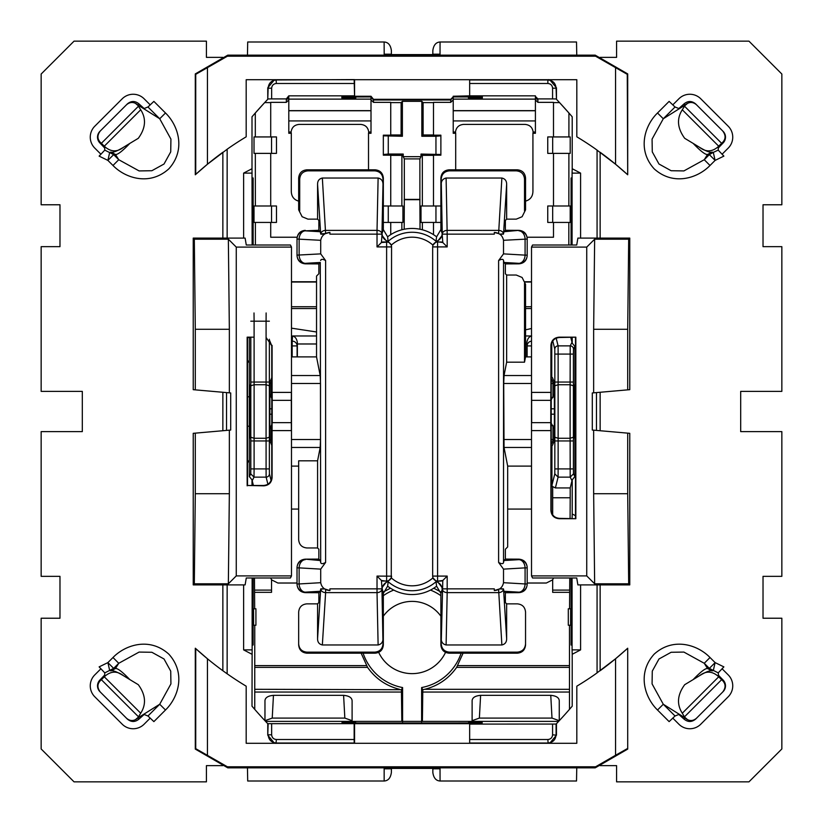 <?xml version="1.0" encoding="UTF-8"?>
<svg xmlns="http://www.w3.org/2000/svg" width="823" height="823" viewBox="0 0 823 823"><rect width="100%" height="100%" fill="white"/><g stroke="black" fill="none" stroke-linecap="round" stroke-linejoin="round"><path stroke-width="1.23" d="M525.547 343.983L526.854 343.983L526.843 342.45L527.111 345.917L531.514 345.917M526.854 343.983L526.854 356.894M525.547 329.838L531.514 328.5M551.76 376.893L551.76 342.882M531.658 335.969C529.086 336.597 527.481 338.757 526.843 342.45M572.211 337.512L572.211 343.16L570.812 337.512M572.078 173.108L572.211 168.715L580.585 173.108L572.078 173.108L572.078 245.017M571.337 115.796L572.211 116.815L572.211 168.715M568.909 136.937L568.93 113.008L559.547 102.597L553.498 102.597M570.205 136.937L570.205 153.376L552.675 153.376L552.675 136.937L570.205 136.937M568.858 205.987L568.899 153.376M570.205 205.987L570.205 222.426L552.675 222.426L552.675 205.987L570.205 205.987M568.827 245.017L568.837 222.426M571.337 177.963L571.337 245.017M571.08 177.984L571.08 245.017M525.547 308.543L531.514 308.543M551.935 445.901L551.935 485.333L554.805 473.842L558.097 477.134L570.205 477.134L570.113 438.278L558.138 438.278L554.856 437.208L554.805 473.842M554.373 393.415L554.373 429.585M572.211 343.16L574.876 346.39L574.876 396.707L575.493 396.707M556.183 338.202L558.097 345.866L570.205 345.866L570.123 382.047L554.846 382.047L554.856 437.208M227.148 149.21L227.148 238.104M247.507 360.093L249.338 363.036M249.348 337.512L249.348 476.61L250.727 473.842L250.809 468.915L250.809 337.173M252.136 245.017L252.003 168.715L243.629 173.108L243.629 238.104M252.003 168.715L252.003 116.815L252.887 115.796M266.827 100.303L267.753 99.316A453.771 453.771 0 0 0 252.003 116.815M274.522 79.718L267.763 87.814L267.763 99.316L268.133 88.184L271.652 88.184L271.652 98.904L268.133 98.945M450.747 99.316L453.216 96.857L450.747 99.861L450.747 99.316L373.477 99.316L371.008 96.25L354.569 96.25L354.569 79.718M553.498 136.937L553.498 102.35L537.882 102.35L537.882 99.316A2.469 2.469 180 0 1 535.413 96.857L535.413 95.838L469.655 95.838L453.216 96.25L453.216 96.857M548.241 79.594L547.871 79.965C552.861 80.448 555.597 83.195 556.091 88.184L556.461 87.814L549.702 79.718M556.461 87.814L556.461 99.316L556.091 88.184L552.572 88.184C552.284 85.335 550.71 83.771 547.871 83.483L469.655 83.483L469.655 79.718M572.211 116.815A453.771 453.771 0 0 0 556.461 99.316L557.387 100.303M580.585 173.108L580.585 238.104M575.493 361.122L574.876 363.036M597.066 238.104L597.066 150.064M440.099 41.994L576.522 41.994L576.758 55.151M440.027 55.151L440.058 41.994C436.025 42.24 433.618 45.049 432.847 50.429L432.795 55.151M247.456 55.151L247.702 41.994L384.115 41.994L384.197 55.151M552.675 153.376L547.748 153.376L547.748 136.937L552.675 136.937M552.675 222.426L547.748 222.426L547.748 205.987L552.675 205.987M422.374 229.792L422.364 222.426M574.876 396.707L574.876 476.61L572.211 479.84L570.205 487.936L555.391 487.936L552.778 486.64L552.686 487.422L551.935 485.333M507.678 509.067L531.514 509.067M551.276 510.867L552.675 512.379M552.686 487.422L552.675 497.771L570.205 497.771L570.205 487.936M574.413 401.511L574.043 384.989L573.652 409.278L574.043 438.011L574.413 421.489M453.216 99.12L535.413 99.12L453.216 99.12L453.216 96.929L468.39 96.97L468.462 98.06L475.056 98.112L482.319 98.06L482.401 96.939L453.216 96.795M469.655 95.838L469.655 83.483M547.871 83.483L547.871 79.965L469.655 79.965M384.156 54.184L391.367 54.184L391.419 55.151M391.367 54.184L391.367 50.429C390.596 45.049 388.199 42.24 384.156 41.994M249.801 401.511L250.171 384.989L250.562 409.278L250.171 438.011L249.801 421.489M255.397 245.017L255.377 222.426M254.019 222.426L254.019 205.987L271.539 205.987L271.539 222.426L254.019 222.426M255.367 205.987L255.325 153.376M254.019 153.376L254.019 136.937L271.539 136.937L271.539 153.376L254.019 153.376M255.315 136.937L255.295 113.008L264.677 102.597L270.716 102.597M252.877 245.017L252.877 177.963M253.145 245.017L253.145 177.984M243.629 173.108L252.136 173.108M354.569 79.594L276.353 79.965C271.364 80.448 268.617 83.195 268.133 88.184L267.763 87.814M354.569 96.25L354.188 79.965M453.216 96.929L450.747 99.995L373.477 99.995L371.008 96.929L355.834 96.97L355.752 98.06L341.895 98.06L341.823 96.939L371.008 96.795M271.652 98.904L286.332 98.904L288.801 95.838L354.147 95.838M371.008 96.857L373.477 99.861L450.747 99.861M537.882 102.35L535.413 99.881L535.413 133.285L532.923 133.285L532.934 190.617C533.006 196.409 530.331 199.968 524.909 201.306M450.747 99.995L450.747 102.35L453.216 99.881L453.216 133.285L455.705 133.285L455.695 169.816M450.747 102.35L433.484 102.35L433.484 135.178L440.881 135.178L440.881 135.836L435.953 136.268L421.829 136.268L421.829 101.332L402.396 101.332L401.12 102.597L390.74 102.597M433.484 205.987L433.484 155.187L440.881 155.187L440.881 135.836M433.484 222.426L433.484 234.648M527.08 237.23L553.498 237.23L553.498 222.426M553.498 153.376L553.498 205.987M440.881 222.426L421.006 222.426L421.006 205.987L440.881 205.987M422.353 205.987L422.312 155.362L421.006 154.055L421.006 156.668L419.884 158.901L419.884 199.392L404.33 199.392L404.33 158.901L419.884 158.901M420.028 229.247L419.884 199.392M404.186 229.247L404.33 199.392M421.006 156.668L403.219 156.668L404.33 158.901M403.219 156.668L403.219 154.055L401.902 155.362L390.74 155.362M401.861 205.987L401.902 155.362M383.333 222.426L402.931 222.426L402.931 205.987L383.333 205.987M401.85 229.792L401.85 222.426M552.778 486.64A4.928 4.928 0 0 0 552.675 487.617M552.675 514.776L552.675 497.771M391.419 767.849L391.367 772.571C390.596 777.951 388.199 780.76 384.156 781.006L247.702 781.006L247.456 767.849M384.156 781.006L384.156 768.816L391.367 768.816M384.197 767.849L384.156 768.816M440.058 768.816L432.847 768.816L432.847 772.571C433.618 777.951 436.025 780.76 440.058 781.006L440.027 767.849M576.758 767.849L576.522 781.006L440.099 781.006M597.066 672.936L597.066 584.896M575.493 461.878L574.876 459.964M572.211 479.84L572.211 513.974L575.493 515.702M580.585 584.896L580.585 649.892L572.078 649.892L572.211 654.285L580.585 649.892M572.211 654.285L572.211 706.185L571.337 707.204M549.702 743.282L556.461 735.186L556.461 723.684A453.771 453.771 0 0 0 572.211 706.185M354.569 743.282L354.569 723.684L469.655 723.684L469.655 743.282M354.569 723.674L267.763 723.674L267.763 735.186L274.522 743.282M252.003 654.285L243.629 649.892L252.136 649.892L252.003 706.185A453.771 453.771 0 0 0 267.753 723.684L266.827 722.697M243.629 584.896L243.629 649.892M252.003 485.488L252.003 479.84L249.348 476.61M247.507 462.907L249.338 459.964M227.148 584.896L227.148 673.79M453.216 97.526L453.216 99.881M535.413 96.857L535.413 99.881M552.572 88.184L552.572 98.904L537.882 98.904L535.413 96.435M552.572 98.904L556.091 98.945M266.127 312.966L266.086 321.186L254.101 321.186L254.009 312.966M252.003 479.84L252.219 480.725L254.009 477.134L254.101 468.915L250.809 468.915M269.851 429.585L269.851 393.415M271.539 205.987L276.477 205.987L276.477 222.426L271.539 222.426M271.539 136.937L276.477 136.937L276.477 153.376L271.539 153.376M288.801 96.435L288.801 99.881L286.332 102.35L270.716 102.35L270.716 136.937M276.106 79.718L276.353 83.483C273.524 83.781 271.95 85.355 271.652 88.184M354.147 83.483L276.353 83.483M355.834 96.97L355.752 98.06M341.823 96.939L341.895 98.06M299.315 201.306C293.883 199.968 291.208 196.409 291.291 190.617L291.301 133.285L288.801 133.285L288.801 99.881M371.008 99.12L288.801 99.12L371.008 99.12M368.519 169.816L368.509 133.285L371.008 133.285L371.008 97.526M535.413 132.009L533.129 132.009L532.923 133.285M533.129 132.009C532.46 127.349 529.724 124.808 524.909 124.386L463.719 124.386C458.905 124.808 456.168 127.349 455.5 132.009L455.705 133.285M455.5 132.009L453.216 132.009M390.74 134.972L401.099 134.972L402.396 136.268L383.333 135.836L383.333 135.178L390.74 135.178L390.74 102.35L373.477 102.35L371.008 99.881M421.829 101.332L423.094 102.597L433.484 102.597M433.484 134.972L423.125 134.972L421.829 136.268M440.881 154.487L421.006 154.055M433.484 155.362L422.312 155.362M420.028 199.68L404.186 199.68M402.396 136.268L402.396 101.332M390.74 205.987L390.74 155.187L383.333 155.187L383.333 154.487L388.271 154.055L388.271 136.268M388.271 154.055L403.219 154.055M435.953 136.268L435.953 154.055M435.953 222.426L435.953 205.987M559.259 700.682C558.992 697.616 556.163 695.836 550.762 695.342L551.996 718.098L559.259 720.681L559.249 700.507M551.996 718.098L479.377 718.098L472.114 720.681M352.1 721.01L352.1 700.682C351.833 697.616 349.003 695.836 343.603 695.342L344.837 718.098L352.1 720.681M344.837 718.098L272.228 718.098L264.965 720.681L264.965 700.507M571.337 645.037L571.337 577.983M571.08 645.016L571.08 577.983M291.486 308.543L316.536 308.543M291.486 328.161L316.536 331.978M297.37 356.894L297.37 342.45C296.733 338.757 295.138 336.597 292.566 335.969L316.536 335.969M388.271 222.426L388.271 205.987M291.486 509.067L298.667 509.067M570.082 518.367L570.205 497.771M553.622 577.983L552.675 579.639L552.675 590.101L569.681 590.101L569.753 577.983M569.681 590.101L569.557 608.794M570.658 608.794L570.617 625.233L568.302 625.233L568.302 608.794L570.658 608.794M569.465 625.233L569.475 709.364M572.078 577.983L572.078 649.892M572.078 518.367L572.211 513.974M285.519 743.035L276.353 743.035C271.364 742.552 268.617 739.805 268.133 734.816L271.652 734.816C271.95 737.645 273.524 739.219 276.353 739.517L354.147 739.517L354.188 743.035L285.519 743.035M268.133 724.055L267.763 735.186M252.003 706.185L252.887 707.204M252.136 649.892L252.136 577.983M254.76 625.233L254.749 709.364M253.556 608.794L253.597 625.233L255.922 625.233L255.922 608.794L253.556 608.794M254.472 577.983L254.667 608.794M252.219 480.725L253.402 485.488M252.877 645.037L252.877 577.983M253.145 645.016L253.145 577.983M432.847 768.816L432.795 767.849M469.655 724.096L556.091 724.055L557.387 722.697M556.091 724.055L556.091 734.816C555.597 739.805 552.861 742.552 547.871 743.035L469.655 743.035M265.603 721.39L558.622 721.39M360.546 723.139L468.596 722.964L468.678 721.874L475.272 721.822L475.601 723.108M482.103 721.874L482.185 722.995L482.103 721.874L475.509 721.822M482.185 722.995L342.029 722.995L342.111 721.874L348.705 721.822L349.034 723.108M360.536 723.005L355.618 722.964L355.546 721.874L348.942 721.822M354.147 724.096L354.147 739.517M535.413 110.632L453.216 110.632M535.413 110.766L453.216 110.766M535.413 120.919L453.216 120.919M270.716 222.426L270.716 237.23L297.144 237.23M390.74 222.426L390.74 234.648M270.716 153.376L270.716 205.987M371.008 110.632L288.801 110.632M371.008 110.766L288.801 110.766M371.008 120.919L288.801 120.919M288.801 132.009L291.095 132.009C291.764 127.349 294.5 124.808 299.305 124.386L360.505 124.386C365.309 124.808 368.046 127.349 368.714 132.009L368.509 133.285M371.008 132.009L368.714 132.009M291.095 132.009L291.301 133.285M423.125 134.972L423.094 102.597M401.099 134.972L401.12 102.597M383.333 135.836L383.333 154.487M550.762 695.342L480.611 695.342L479.377 718.098M472.114 721.01L472.124 700.507M472.114 700.682C472.381 697.616 475.21 695.836 480.611 695.342M343.603 695.342L273.452 695.342L272.228 718.098M264.965 700.682C265.222 697.616 268.061 695.836 273.452 695.342M552.675 590.101L552.675 592.334L569.65 592.334M527.193 583.023L546.328 583.023L552.675 579.845M440.747 591.902L433.752 588.188M422.394 721.102L422.806 689.715L424.74 689.293C438.073 685.919 448.7 678.615 456.631 667.381L463.071 653.184M275.983 743.406L276.353 739.517M271.652 724.096L271.652 734.816M401.819 721.102L401.418 689.715L402.591 687.555L402.591 721.874M254.996 689.293L401.418 689.715M399.484 689.293C386.152 685.919 375.514 678.615 367.583 667.381L361.143 653.184M271.539 579.845L277.886 583.023L297.021 583.023M254.574 592.334L271.539 592.334L271.539 579.639L270.592 577.983M390.472 588.188L383.477 591.902M552.572 724.096L552.572 734.816C552.284 737.665 550.71 739.229 547.871 739.517L469.655 739.517M422.806 689.715L421.623 687.555L421.623 721.874M342.111 721.874L342.029 722.995M363.097 653.184A51.695 51.695 0 0 0 402.591 687.555M440.881 616.201A35.348 35.348 0 0 0 383.333 616.201M440.881 595.667A50.141 50.141 0 0 0 430.47 590.081M393.744 590.081A50.141 50.141 0 0 0 383.333 595.667M421.623 687.555A51.695 51.695 0 0 0 461.117 653.184M378.683 652.372A36.901 36.901 0 0 0 445.531 652.372M249.348 396.707L247.507 396.861M249.348 426.293L247.507 426.139M574.876 426.293L575.493 426.293M291.486 356.894L316.536 356.894L316.536 276.075L318.851 273.761L318.851 263.905L320.291 262.465L305.24 263.339A8.22 6.1 -93.3 0 1 299.13 255.13L299.13 239.051A8.22 6.1 -86.7 0 1 305.24 230.841L318.851 230.286L320.291 231.726L320.713 233.855A4.928 3.776 176.4 0 1 325.62 230.368L377.027 230.368L377.027 246.91L386.625 246.91L386.625 581.203L381.43 580.493L377.027 576.09L377.027 588.856L329.9 588.856L329.9 590.605L324.478 588.856L320.713 589.145A4.928 3.776 3.6 0 0 325.62 592.632L325.62 589.412M302.123 216.727L298.667 209.855L302.123 216.727L307.956 219.144L317.575 219.144L318.851 220.42L318.851 230.286M437.167 241.797L442.795 242.507L442.26 235.316L437.167 241.797L435.892 242.055L436.601 236.829A40.008 40.008 0 0 0 387.612 236.829L383.333 229.617L383.333 178.046C382.849 173.046 380.113 170.31 375.123 169.816L306.876 169.816C301.887 170.299 299.15 173.036 298.667 178.025L298.667 209.855M436.601 236.829L440.881 229.617L440.881 178.046C441.365 173.046 444.101 170.31 449.091 169.816L517.338 169.816C522.327 170.299 525.064 173.036 525.547 178.025L525.547 209.855L522.101 216.727L516.268 219.144L506.649 219.144L505.373 220.42L505.373 230.286L503.933 231.726L503.501 233.855A4.928 3.776 -176.4 0 0 498.604 230.368L447.187 230.368A4.928 3.776 178.8 0 0 442.26 234.144L442.157 233.434A8.22 8.209 161.6 0 1 436.097 241.345A36.202 36.202 0 0 0 388.117 241.355L387.612 236.829M522.101 216.727L525.547 209.855M525.547 284.326L522.101 277.464L525.547 284.326L525.547 356.894L531.514 356.894M517.328 652.145L517.328 653.184C522.327 652.69 525.064 649.944 525.547 644.944L525.547 643.915C525.064 648.915 522.327 651.662 517.328 652.145L449.44 652.145C444.451 651.662 441.714 648.915 441.221 643.925L442.795 580.493L447.187 576.09L447.187 588.856L494.314 588.856L494.314 590.554C499.458 590.132 502.524 587.509 503.511 582.694L525.084 583.949A8.22 6.1 93.3 0 1 518.974 592.159L518.974 592.653C523.963 592.149 526.699 589.391 527.193 584.381L527.193 567.428C526.699 562.428 523.963 559.671 518.974 559.156L505.373 559.095L505.373 549.239L507.678 546.925L507.678 466.106L531.514 466.106M517.328 653.184L449.091 653.184L449.44 652.145M381.43 580.493L381.954 587.684L387.057 581.203L388.322 580.945L387.612 586.171A40.008 40.008 0 0 0 436.601 586.171L440.881 593.383L440.881 644.954C441.365 649.954 444.101 652.69 449.091 653.184M387.612 586.171L383.333 593.383L381.954 587.684L381.954 588.856L377.027 588.856L377.027 592.632A4.928 3.776 -1.2 0 0 381.954 588.856L382.993 643.925C382.51 648.915 379.773 651.662 374.784 652.145L306.886 652.145C301.897 651.662 299.15 648.915 298.667 643.915L298.667 644.944C299.15 649.944 301.887 652.69 306.886 653.184L375.123 653.184L374.784 652.145M375.123 653.184C380.113 652.69 382.849 649.954 383.333 644.954L383.333 593.383M298.667 466.106L291.486 466.106M316.536 356.894L320.188 375.525L320.507 383.467L291.486 383.467M382.993 638.597C382.993 642.094 381.368 644.214 378.117 644.965L322.349 644.965C319.159 644.244 317.565 642.166 317.575 638.741L317.575 603.856L318.851 602.58L318.851 592.714L305.24 592.653C300.251 592.149 297.514 589.391 297.021 584.381L297.021 567.428C297.514 562.428 300.251 559.671 305.24 559.156L318.851 559.095L318.851 549.239L317.575 547.964L306.886 547.964C301.887 547.47 299.15 544.723 298.667 539.723L298.667 460.818L317.575 460.818L320.188 447.475L320.507 439.533L320.507 383.467M317.575 603.856L306.886 603.856C301.887 604.349 299.15 607.096 298.667 612.086L298.667 643.915M440.881 593.383L442.157 589.566A8.22 8.209 18.4 0 0 436.097 581.655L436.097 581.655A36.202 36.202 0 0 1 388.117 581.645A8.22 8.209 -18.4 0 0 382.067 589.566M388.322 580.945L391.264 577.859A31.274 31.274 0 0 0 432.949 577.859L435.892 580.945L436.601 586.171M518.974 592.653L505.373 592.714L505.373 602.58L506.649 603.856L517.328 603.856C522.327 604.349 525.064 607.096 525.547 612.086L525.547 643.915M531.514 383.467L503.717 383.467L504.036 447.475L531.514 447.475M503.717 383.467L504.036 375.525L531.514 375.525M518.974 263.844L518.974 263.339A8.22 8.209 -0 0 0 527.193 255.13L527.193 255.572C526.699 260.572 523.963 263.329 518.974 263.844L505.373 263.905L505.373 273.761L506.649 275.036L506.649 362.182L504.036 375.525M505.373 263.905L503.933 262.465L503.532 260.459C503.11 258.936 501.464 258.978 498.604 260.582L498.604 562.418C501.464 564.022 503.11 564.064 503.532 562.541L503.933 560.535L518.974 559.661A8.22 6.1 86.7 0 1 525.084 567.87L527.193 567.87A8.22 8.209 0 0 0 518.974 559.661L518.974 559.156M505.373 559.095L503.933 560.535M507.678 466.106L504.036 447.475M525.547 356.894L524.518 362.182L506.649 362.182M524.518 283.297L524.518 362.182M522.101 277.464L516.268 275.036L506.649 275.036M449.091 169.816L449.44 170.855L516.309 170.855C521.298 171.338 524.035 174.075 524.518 179.064L524.518 210.883M449.44 170.855C444.451 171.338 441.714 174.085 441.221 179.075L442.26 234.144L447.187 234.144L447.187 246.91L442.795 242.507M391.563 246.828L391.264 245.141L388.117 241.345A8.22 8.209 -161.6 0 1 382.067 233.434L383.333 229.617M317.575 219.144L317.575 184.259C317.565 180.834 319.159 178.756 322.349 178.035L378.117 178.035C381.368 178.786 382.993 180.906 382.993 184.403L382.993 179.075C382.51 174.085 379.773 171.338 374.784 170.855L307.915 170.855C302.926 171.338 300.189 174.075 299.706 179.064L299.706 210.883M317.575 547.964L317.575 460.818M318.851 559.095L320.291 560.535L320.692 562.541C321.114 564.064 322.75 564.022 325.62 562.418L320.713 569.125L320.713 582.694C321.7 587.509 324.766 590.132 329.9 590.554M320.692 562.541L320.291 262.465M271.785 398.517L269.893 393.991L269.934 382.17L271.703 377.798M271.703 445.202L269.934 440.83L269.893 429.009L271.785 424.483M320.713 589.145L320.291 591.274L318.851 592.714M442.157 589.566L442.26 587.684L437.167 581.203L442.795 580.493M435.892 580.945L437.167 581.203M441.221 638.597C441.231 642.094 442.856 644.214 446.107 644.965L501.876 644.965C505.055 644.244 506.649 642.166 506.649 638.741L506.649 603.856M442.26 588.856A4.928 3.776 1.2 0 0 447.187 592.632L447.187 588.856L442.26 588.856M505.373 592.714L503.933 591.274L503.501 589.145A4.928 3.776 -3.6 0 1 498.604 592.632L447.187 592.632L446.107 644.965M503.933 262.465L518.974 263.339A8.22 6.1 -86.7 0 0 525.084 255.13L503.511 253.875L498.604 260.582M503.511 582.694L503.511 569.125L498.604 562.418M551.245 446.426L552.511 445.192L554.29 440.83L552.994 439.533L551.245 439.533M551.204 423.207L554.321 429.009L554.29 440.83M551.245 376.574L552.511 377.808L554.29 382.17L552.994 383.467A8.22 7.685 -135 0 0 551.245 378.889M551.204 399.793L554.321 393.991L554.29 382.17M503.511 253.875L503.511 240.306L527.193 239.051A8.22 8.209 180 0 0 518.974 230.841A8.22 6.1 -93.3 0 1 525.084 239.051L525.084 255.13L527.193 255.13L527.193 238.619C526.699 233.609 523.963 230.852 518.974 230.347L505.373 230.286M441.221 184.403C441.231 180.906 442.856 178.786 446.107 178.035L501.876 178.035C505.055 178.756 506.649 180.834 506.649 184.259L506.649 219.144M435.892 242.055L432.949 245.141L432.661 246.828M388.322 242.055L381.43 242.507L377.027 246.91M381.43 242.507L381.954 235.316L387.057 241.797M382.993 184.403L381.954 234.144A4.928 3.776 -178.8 0 0 377.027 230.368L378.117 178.035M305.24 263.844L305.24 263.339A8.22 8.209 180 0 1 297.021 255.13L297.021 255.572C297.514 260.572 300.251 263.329 305.24 263.844L318.851 263.905M320.692 260.459C321.114 258.936 322.75 258.978 325.62 260.582L320.713 253.875L297.021 255.13L297.021 238.619C297.514 233.609 300.251 230.852 305.24 230.347M291.486 406.747L291.486 415.276M291.486 416.253L291.517 415.553M320.713 582.694L299.13 583.949A8.22 6.1 86.7 0 0 305.24 592.159L320.291 591.274M382.067 233.434L381.954 235.316L381.954 234.144L329.9 234.144L329.9 232.395L325.62 233.588L322.349 178.035M320.713 253.875L320.713 240.306C321.7 235.491 324.766 232.868 329.9 232.446M382.664 241.983L386.625 241.983A4.928 4.928 0 0 1 391.563 246.91L391.264 577.859M432.661 576.172L432.949 577.859M377.027 576.09L391.563 576.172M503.511 240.306C502.524 235.491 499.458 232.868 494.314 232.446L498.604 233.588L501.876 178.035M446.107 178.035L447.187 234.144L494.314 234.144L494.314 232.446M494.314 590.554L499.746 588.856L503.501 589.145M503.419 234.144L499.746 234.144L503.501 233.855M499.746 234.144L498.604 233.588M320.713 233.855L325.62 233.588M250.429 401.182A3.292 2.695 180 0 0 249.348 403.177L249.348 419.823A3.292 2.695 0 0 0 250.429 421.818M391.563 246.91L386.625 246.91L386.625 241.797M447.187 576.09L437.589 576.09L437.589 581.017A4.928 4.928 180 0 1 432.661 576.09L437.589 576.09L437.589 246.91L447.187 246.91M432.661 576.09L432.661 246.91L437.589 246.91L437.589 241.797M573.652 409.401A3.292 2.695 0 0 1 574.876 411.5L574.876 419.823A3.292 2.695 180 0 1 573.785 421.818M573.652 413.599A3.292 2.695 180 0 0 574.876 411.5L574.876 403.177A3.292 3.292 0 0 0 573.796 400.739M573.785 401.182A3.292 2.695 0 0 1 574.876 403.177M712.018 152.132L707.543 154.477L704.251 159.713L683.892 170.927L671.126 170.721L658.976 164.014L652.279 151.874L652.073 139.108L663.287 118.749L657.515 112.988L669.12 101.383L675.035 107L678.852 108.523L684.016 103.904C687.884 100.735 691.762 100.735 695.641 103.904L696.536 104.809C693.594 102.289 690.579 101.815 687.503 103.389A8.22 8.158 135 0 0 685.148 105.035L684.53 106.208L721.627 143.305L717.831 147.019C711.813 152.018 705.712 152.111 699.529 147.307L693.151 143.397C700.63 151.165 705.424 154.858 707.543 154.477L709.344 154.621L713.294 152.389L715.115 160.392L709.344 154.621L704.251 159.713L710.012 165.485L715.115 160.392L723.87 156.123L718.212 150.125L713.294 152.389L712.018 152.132C710.321 152.852 706.155 151.247 699.529 147.307M722.049 154.271L728.211 148.109A15.472 15.472 0 0 0 728.211 126.228L700.764 98.781A15.472 15.472 0 0 0 678.893 98.781L672.772 104.902M675.035 107L663.287 118.749L685.148 105.035L684.016 103.904M600.142 57.991L600.142 57.363L616.581 57.363L616.581 41.15L748.951 41.15L781.85 74.039L781.85 204.773L763.024 204.773L763.024 246.663L781.85 246.663L781.85 391.378L740.69 391.378L740.69 431.622L781.85 431.622L781.85 576.337L763.024 576.337L763.024 618.227L781.85 618.227L781.85 748.961L748.951 781.85L616.581 781.85L616.581 765.637L600.142 765.637L600.142 765.009L595.204 767.849L227.796 767.849L222.858 765.009L222.858 765.637L206.419 765.637L206.419 781.85L74.049 781.85L41.15 748.961L41.15 618.227L59.976 618.227L59.976 576.337L41.15 576.337L41.15 431.622L82.31 431.622L82.31 391.378L41.15 391.378L41.15 246.663L59.976 246.663L59.976 204.773L41.15 204.773L41.15 74.039L74.049 41.15L206.419 41.15L206.419 57.363L222.858 57.363L222.858 57.991L227.796 55.151L595.204 55.151L627.702 73.905L627.27 74.337L595.595 56.211L595.204 55.151M615.553 67.733L615.553 164.23L627.27 174.383A320.6 320.6 0 0 0 600.142 152.276L600.142 238.104L629.77 238.104L628.69 239.184L627.702 329.293L593.65 329.293L593.65 392.838L627.702 389.855L627.702 329.293M627.702 389.855L629.77 389.68L629.77 238.104M600.142 392.273L600.142 430.727M600.142 238.104L577.88 238.104L576.728 245.017L532.553 245.017L531.514 247.095L531.514 575.905L532.553 577.983L576.728 577.983L577.88 584.896L629.77 584.896L629.77 433.32L592.303 430.048L592.303 392.952L593.65 392.838M600.142 584.896L600.142 670.724A320.6 320.6 0 0 0 627.27 648.617A320.6 320.6 0 0 0 627.702 648.226L627.702 749.095L600.142 765.009M627.27 74.337L627.702 174.774L627.702 73.905M722.049 668.729L728.211 674.891A15.472 15.472 0 0 1 728.211 696.772L700.764 724.219A15.472 15.472 0 0 1 678.893 724.219L672.772 718.098M684.53 106.208L682.288 109.778C676.557 118.749 677.36 128.254 684.695 138.305L693.151 143.397M723.088 131.351A8.22 8.22 0 0 1 723.088 142.976L722.553 142.441L721.627 143.305M718.212 150.125L718.304 147.986L723.088 142.976M687.503 719.611C690.579 721.185 693.594 720.711 696.536 718.191L695.641 719.096C691.762 722.265 687.884 722.265 684.016 719.096L678.852 714.477L675.035 716L669.12 721.617L657.515 710.012L663.287 704.251L652.073 683.892L652.279 671.126L658.976 658.986L671.126 652.279L683.892 652.073L704.251 663.287L707.543 668.523L712.018 670.868L713.294 670.611L715.115 662.608L709.344 668.379L718.212 672.875L723.87 666.877L715.115 662.608L710.012 657.515L704.251 663.287L709.344 668.379L707.543 668.523C705.424 668.142 700.62 671.835 693.151 679.603L684.695 684.695C677.36 694.746 676.557 704.251 682.288 713.222L685.148 717.965A8.22 8.158 45 0 0 687.503 719.611L685.055 717.522M696.536 104.809L722.717 130.98C725.886 135.209 725.835 139.036 722.553 142.441M687.503 103.389L685.055 105.478M675.035 716L663.287 704.251L685.148 717.965L684.016 719.096M682.288 713.222L718.685 676.825L717.831 675.981C711.813 670.982 705.712 670.889 699.529 675.693C706.155 671.753 710.311 670.148 712.018 670.868M718.212 672.875L718.51 675.302L717.831 675.981M718.51 675.302L723.088 680.024A8.22 8.22 0 0 1 723.078 691.649L722.717 692.02C725.886 687.791 725.835 683.964 722.553 680.559L718.685 676.825M699.529 675.693L693.151 679.603M696.536 718.191L722.717 692.02M165.485 112.988C178.005 125.075 186.337 149.467 168.838 168.838C149.467 186.337 125.075 178.005 112.988 165.485L118.749 159.713L115.457 154.477C117.576 154.858 122.37 151.165 129.849 143.397L138.305 138.305C145.64 128.254 146.443 118.749 140.712 109.778L104.315 146.175L105.169 147.019C111.187 152.018 117.288 152.111 123.471 147.307C116.845 151.247 112.679 152.852 110.982 152.132L109.706 152.389L107.885 160.392L99.13 156.123L104.788 150.125L113.656 154.621L118.749 159.713L139.108 170.927L151.874 170.721L164.024 164.014L170.721 151.874L170.927 139.108L159.713 118.749L137.853 105.035A8.22 8.158 45 0 0 135.497 103.389C132.421 101.815 129.406 102.289 126.464 104.809L127.359 103.904C131.238 100.735 135.116 100.735 138.984 103.904L144.148 108.523L147.965 107L159.713 118.749L165.485 112.988L153.88 101.383L147.965 107M100.951 154.271L94.789 148.109A15.472 15.472 0 0 1 94.789 126.228L122.236 98.781A15.472 15.472 0 0 1 144.107 98.781L150.228 104.902M195.298 433.145L229.35 430.162L229.35 493.707L195.298 493.707L195.298 433.145L193.23 433.32L193.23 584.896L222.858 584.896L222.858 670.724M222.858 392.273L222.858 430.727M195.298 389.855L195.298 329.293L229.35 329.293L229.35 392.838L193.23 389.68L193.23 238.104L245.12 238.104L246.272 245.017L290.447 245.017L291.486 247.095L291.486 575.905L236.263 575.905L236.263 247.095L291.486 247.095M595.595 56.211L227.405 56.211L195.73 74.337L195.73 174.383A320.6 320.6 0 0 1 222.858 152.276L222.858 238.104M615.553 164.23L595.307 148.829A320.6 320.6 0 0 0 576.82 136.813L576.82 79.718L246.18 79.718L246.18 136.813A320.6 320.6 0 0 0 227.693 148.829L207.447 164.23L195.73 174.383A320.6 320.6 0 0 0 195.298 174.774L195.298 73.905L222.858 57.991M222.858 765.009L195.298 749.095L195.73 748.663L227.405 766.789L595.595 766.789L595.204 767.849M195.298 648.226A320.6 320.6 0 0 0 207.447 658.77L195.298 648.226L195.298 749.095M100.951 668.729L94.789 674.891A15.472 15.472 0 0 0 94.789 696.772L122.236 724.219A15.472 15.472 0 0 0 144.107 724.219L150.228 718.098M140.712 109.778L137.945 105.478L138.984 103.904M104.788 150.125L104.696 147.986L99.912 142.976A8.22 8.22 0 0 1 99.922 131.351L100.283 130.98C97.114 135.209 97.165 139.036 100.447 142.441L101.373 143.305L138.47 106.208M147.965 716L159.713 704.251L137.853 717.965A8.22 8.158 135 0 1 135.497 719.611C132.421 721.185 129.406 720.711 126.464 718.191L127.359 719.096C131.238 722.265 135.116 722.265 138.984 719.096L144.148 714.477L147.965 716L153.88 721.617L165.485 710.012L159.713 704.251L170.927 683.892L170.721 671.126L164.024 658.986L151.874 652.279L139.108 652.073L118.749 663.287L115.457 668.523L110.982 670.868C112.689 670.148 116.845 671.753 123.471 675.693L129.849 679.603C122.38 671.835 117.576 668.142 115.457 668.523L113.656 668.379L107.885 662.608L109.706 670.611L110.982 670.868M112.988 657.515L118.749 663.287L113.656 668.379L104.788 672.875L99.13 666.877L107.885 662.608L112.988 657.515C125.075 644.995 149.467 636.663 168.838 654.162C186.337 673.533 178.005 697.925 165.485 710.012M110.982 152.132L115.457 154.477L113.656 154.621L107.885 160.392L112.988 165.485M123.471 147.307L129.849 143.397M104.315 146.175L101.373 143.305M135.497 103.389L137.945 105.478M126.464 104.809L100.283 130.98M140.712 713.222L104.315 676.825L101.373 679.695L138.47 716.792L140.712 713.222C146.443 704.251 145.64 694.746 138.305 684.695L129.849 679.603M138.47 716.792L137.853 717.965L138.984 719.096M104.788 672.875L104.696 675.014L99.912 680.024A8.22 8.22 0 0 0 99.922 691.649L100.283 692.02C97.114 687.791 97.165 683.964 100.447 680.559L101.373 679.695M104.315 676.825L105.169 675.981C111.187 670.982 117.288 670.889 123.471 675.693M126.464 718.191L100.283 692.02M135.497 719.611L137.945 717.522M250.809 337.512L247.507 337.512L247.507 485.488L263.535 485.488C268.524 484.994 271.271 482.257 271.755 477.268L271.755 345.732L269.368 339.95M271.755 345.732L266.086 337.471M272.094 345.393L272.094 477.607C271.611 482.597 268.874 485.344 263.874 485.827L247.507 485.488M272.238 422.641L272.187 392.396L272.238 422.641L291.321 422.641L291.383 430.604L291.383 392.396L272.187 392.396M272.238 400.359L291.321 400.359L291.321 422.641M226.541 430.408L226.541 392.592M291.321 400.359L291.383 392.396M254.101 337.173L247.157 337.173L247.157 485.827M229.35 430.162L230.697 430.048L230.697 392.952L229.35 392.838M193.23 238.104L194.31 239.184L228.352 239.184L236.263 247.095M228.352 239.184L229.35 329.293M236.263 575.905L228.352 583.816L229.35 493.707M222.858 584.896L245.12 584.896L246.272 577.983L290.447 577.983L291.486 575.905M228.352 583.816L194.31 583.816L195.298 493.707M193.23 584.896L194.31 583.816M194.31 239.184L195.298 329.293M575.843 337.173L559.465 337.512C554.476 338.006 551.729 340.743 551.245 345.732L551.245 510.147C551.729 515.136 554.476 517.883 559.465 518.367L575.843 518.706L559.126 518.706C554.126 518.223 551.389 515.486 550.906 510.486L550.906 345.393C551.389 340.403 554.126 337.656 559.126 337.173L575.843 337.173L575.843 518.706M531.679 422.641L531.617 392.396L531.679 422.641L550.762 422.641L550.813 430.604L550.813 392.396L531.617 392.396M550.762 422.641L550.813 392.396M629.77 584.896L628.69 583.816L627.702 493.707L593.65 493.707L593.65 430.162M627.702 493.707L627.702 433.145M596.459 430.408L596.459 392.592M575.493 337.512L575.493 518.367M531.514 575.905L586.737 575.905L586.737 247.095L531.514 247.095M586.737 247.095L594.648 239.184L593.65 329.293M593.65 493.707L594.648 583.816L586.737 575.905M594.648 583.816L628.69 583.816M594.648 239.184L628.69 239.184M207.447 164.23L207.447 67.733M285.056 55.429L317.637 55.491L285.087 55.985L281.764 55.491L285.056 55.429L285.097 55.985M508.655 55.429L505.363 55.491L508.676 55.985L541.236 55.491L508.655 55.429L508.696 55.985M227.405 56.211L227.796 55.151M207.447 755.267L207.447 658.77A320.6 320.6 0 0 0 246.18 686.187L246.18 743.282L576.82 743.282L576.82 686.187A320.6 320.6 0 0 0 595.307 674.171L615.553 658.77L615.553 755.267L595.595 766.789M627.702 749.095L627.702 648.226M627.27 648.617L615.553 658.77M314.345 767.571L281.764 767.509L314.324 767.015L317.637 767.509L314.345 767.571L314.304 767.015M537.944 767.571L505.363 767.509L537.913 767.015L541.236 767.509L537.944 767.571L537.903 767.015M227.796 767.849L227.405 766.789M195.73 648.617L195.73 748.663M615.553 755.267L627.27 748.663M527.111 356.894L527.111 345.917A4.928 4.804 -4.3 0 1 531.514 341.144M525.547 335.969L531.514 335.969M552.768 340.979L554.805 349.158L554.846 382.047M554.846 354.085L558.138 354.085L558.097 345.866A3.292 3.282 166 0 0 554.805 349.158M572.006 342.275L570.205 345.866A3.292 3.282 -153.4 0 1 573.487 349.158L573.405 354.085L558.138 354.085L558.138 468.915L554.846 468.915M525.547 306.722L531.514 306.722M574.876 346.39L573.487 349.158M525.136 281.744L531.514 281.744M525.228 282.032L531.514 282.032M554.856 385.792L558.138 384.722L570.113 384.722L570.123 382.047L573.405 382.047L573.405 354.085M554.846 440.953L573.405 440.953L573.394 437.208L570.113 438.278L570.113 384.722L573.394 385.792L573.405 382.047M573.405 440.953L573.405 468.915L558.138 468.915L558.097 477.134L555.391 487.936M573.394 385.792L573.394 437.208M573.405 468.915L573.487 473.842L570.205 477.134L572.006 480.725M574.876 476.61L573.487 473.842M440.058 54.184L432.847 54.184M373.477 99.316L373.477 99.861M475.817 96.826L475.725 98.112M474.964 96.816L475.056 98.112M250.809 382.047L254.101 382.047L254.101 321.186L250.809 321.186M269.368 321.186L266.086 321.186L266.086 382.047L254.101 382.047L254.112 384.722L250.82 385.792M250.809 440.953L254.101 440.953L254.112 384.722L266.076 384.722L266.076 438.278L254.112 438.278L250.82 437.208M269.368 339.271L269.368 437.208L266.076 438.278L266.086 440.953L254.101 440.953L254.101 468.915L266.086 468.915L266.086 440.953L269.368 440.953L269.368 468.915L266.086 468.915L266.127 477.134A3.292 3.282 -14 0 0 269.409 473.842L269.368 468.915M267.897 484.233L266.127 477.134L254.009 477.134L250.727 473.842M291.486 306.722L316.536 306.722M291.486 282.032L316.536 282.032M291.486 281.744L316.536 281.744M286.332 102.35L286.332 98.904M349.25 96.816L349.158 98.112M348.407 96.826L348.489 98.112M373.477 102.35L373.477 99.995M291.486 341.113L292.175 341.113L292.175 345.917L291.486 345.917M292.566 335.969L292.175 341.113A4.928 4.804 4.3 0 1 297.103 345.917L297.37 342.45M297.37 343.983L316.536 343.983M556.461 735.186L552.572 734.816M548.108 743.282L547.871 739.517M269.368 382.047L266.086 382.047L266.076 384.722L269.368 385.792M269.368 437.208L269.368 440.953M271.076 480.519L269.409 473.842M288.801 96.857A2.469 2.469 180 0 1 286.332 99.316M292.175 356.894L292.175 345.917L297.103 345.917L297.103 356.894M457.804 665.591L569.228 665.591M456.631 667.381L569.228 667.381M424.74 689.293L569.228 689.293M422.785 692.05L569.238 692.05M254.976 692.05L401.429 692.05M254.996 667.381L367.583 667.381M254.986 665.591L366.42 665.591M254.544 590.101L271.539 590.101M348.613 723.108L348.705 721.822M475.18 723.108L475.272 721.822M291.486 375.525L320.188 375.525M291.486 447.475L320.188 447.475M306.886 653.184L306.886 652.145M383.333 644.954L382.993 643.925M440.881 644.954L441.221 643.925M503.532 260.459L503.532 562.541M525.547 178.025L524.518 179.064M517.338 169.816L516.309 170.855M440.881 178.046L441.221 179.075M440.881 229.617L442.157 233.434M383.333 178.046L382.993 179.075M375.123 169.816L374.784 170.855M306.876 169.816L307.915 170.855M298.667 178.025L299.706 179.064M271.22 397.468L271.22 383.467L269.934 382.17M271.755 383.467L271.22 383.467A8.22 7.685 -45 0 1 271.755 381.07M271.755 441.93A8.22 7.685 -135 0 1 271.22 439.533L269.934 440.83M291.486 439.533L320.507 439.533M317.575 638.741L320.631 589.824M378.117 644.965L377.027 592.632L325.62 592.632L322.349 644.965M506.649 638.741L503.594 589.824M503.717 439.533L531.514 439.533M503.511 569.125L525.084 567.87L525.084 583.949L527.193 583.949A8.22 8.209 180 0 1 518.974 592.159L503.933 591.274M551.245 444.111A8.22 7.685 -45 0 0 552.994 439.533L552.994 425.532M506.649 184.259L503.594 233.176M391.264 245.141A31.274 31.274 0 0 1 432.949 245.141M317.575 184.259L320.631 233.176M320.291 560.535L305.24 559.156M305.24 592.653L305.24 592.159A8.22 8.209 -0 0 1 297.021 583.949L299.13 583.949L299.13 567.87L297.021 567.87A8.22 8.209 180 0 1 305.24 559.661A8.22 6.1 93.3 0 0 299.13 567.87L320.713 569.125M325.62 260.582L325.62 562.418M271.755 439.533L271.22 439.533L271.22 425.532M269.502 414.195L271.878 414.195M269.502 408.805L271.878 408.805M382.664 581.017L386.625 581.017A4.928 4.928 180 0 0 391.563 576.09M441.56 581.017L437.589 581.203M501.876 644.965L498.604 589.412M551.122 414.195L554.723 414.195M551.122 408.805L554.723 408.805M551.245 383.467L552.994 383.467L552.994 397.468M518.974 230.347L503.933 231.726M432.661 246.91A4.928 4.928 0 0 1 437.589 241.983L441.56 241.983M320.713 240.306L297.021 239.051A8.22 8.209 0 0 1 305.24 230.841L320.291 231.726M250.562 409.401A3.292 2.695 180 0 0 249.348 411.5A3.292 2.695 0 0 0 250.562 413.599M320.795 588.856L324.478 588.856M503.419 588.856L499.746 588.856M320.795 234.144L324.478 234.144M710.012 165.485C697.925 178.005 673.533 186.337 654.162 168.838C636.663 149.467 644.995 125.075 657.515 112.988M657.515 710.012C644.995 697.925 636.663 673.533 654.162 654.162C673.533 636.663 697.925 644.995 710.012 657.515M717.831 147.019L718.51 147.698M682.288 109.778L718.685 146.175M684.53 716.792L721.627 679.695M722.553 680.559L723.088 680.024M104.49 147.698L105.169 147.019M100.447 142.441L99.912 142.976M105.169 675.981L104.49 675.302M100.447 680.559L99.912 680.024M291.383 430.604L272.187 430.604M550.762 400.359L531.679 400.359M550.813 430.604L531.617 430.604M314.345 55.429L314.304 55.985M537.944 55.429L537.903 55.985M285.056 767.571L285.097 767.015M508.655 767.571L508.696 767.015M391.378 54.616L432.836 54.616M432.836 768.384L391.378 768.384M552.511 445.202L551.245 446.735M552.511 377.798L551.245 376.265M250.429 400.739A3.292 3.292 0 0 0 249.348 403.177M249.348 419.823A3.292 3.292 0 0 0 250.429 422.261M573.796 422.261A3.292 3.292 0 0 0 574.876 419.823"/></g></svg>
